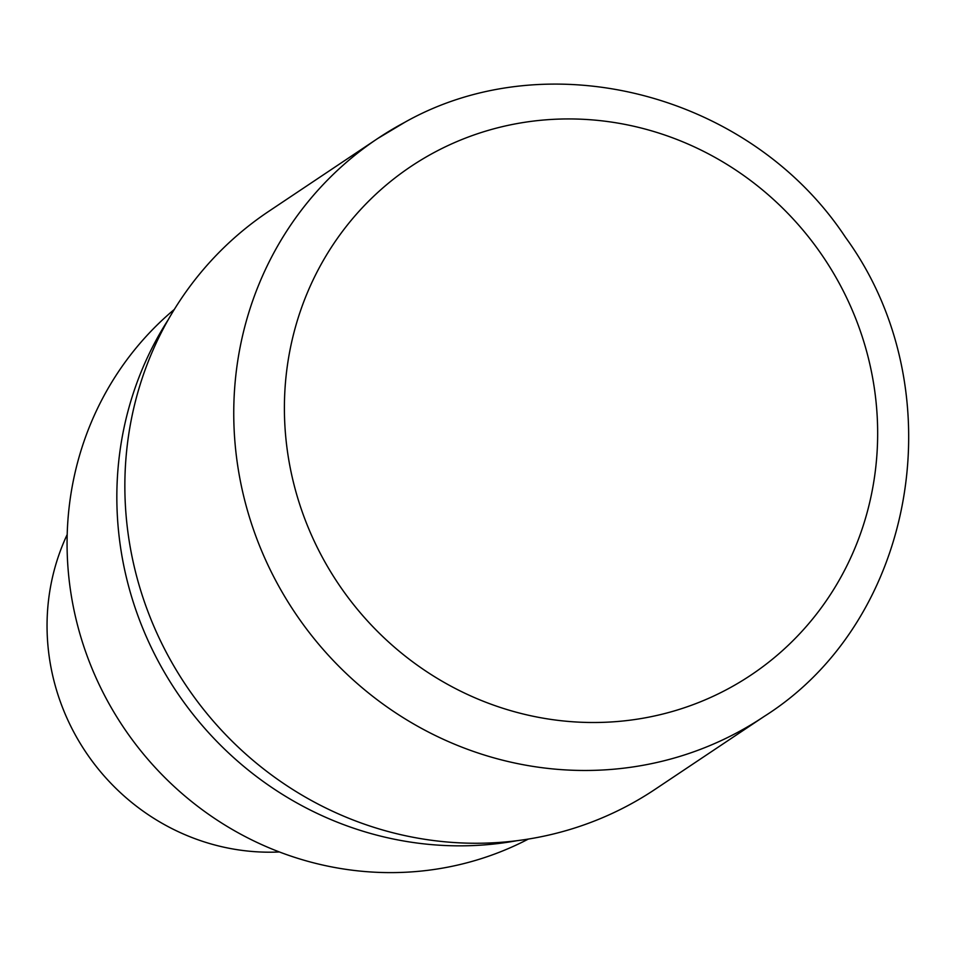 <?xml version="1.0" encoding="UTF-8"?>
<svg xmlns="http://www.w3.org/2000/svg" width="957" height="957" viewBox="0 0 957 957"><rect width="100%" height="100%" fill="white"/><g stroke="black" fill="none" stroke-linecap="round" stroke-linejoin="round"><path stroke-width="1.44" d="M168.312 319.578A339.4 324.399 56.2 0 0 176.244 691.277A339.4 324.399 56.2 0 0 516.66 840.748M67.205 534.508A220.337 210.6 56.2 0 0 85.616 751.843A220.337 210.6 56.2 0 0 279.396 851.969M174.318 309.422A320.248 306.084 56.2 0 0 123.13 726.77A320.248 306.084 56.2 0 0 528.336 839.074M405.026 122.173A347.618 332.246 56.2 0 0 377.668 138.538L268.75 211.341A347.606 332.246 56.2 0 0 176.758 670.881A347.606 332.246 56.2 0 0 627.72 805.698A347.606 332.246 56.2 0 0 655.078 789.334L763.985 716.554A347.618 332.246 56.2 0 0 763.997 716.542C917.225 619.98 955.876 388.626 845.474 237.288C751.149 94.432 549.725 41.091 405.337 121.982L377.668 138.538A347.618 332.246 56.2 0 0 377.656 138.538A347.618 332.246 56.2 0 0 285.653 598.089A347.618 332.246 56.2 0 0 736.639 732.906A347.618 332.246 56.2 0 0 763.985 716.554M726.937 689.447A305.905 292.375 56.2 0 0 839.289 283.38A305.905 292.375 56.2 0 0 435.124 151.996A305.905 292.375 56.2 0 0 322.772 558.075A305.905 292.375 56.2 0 0 726.937 689.447"/></g></svg>
